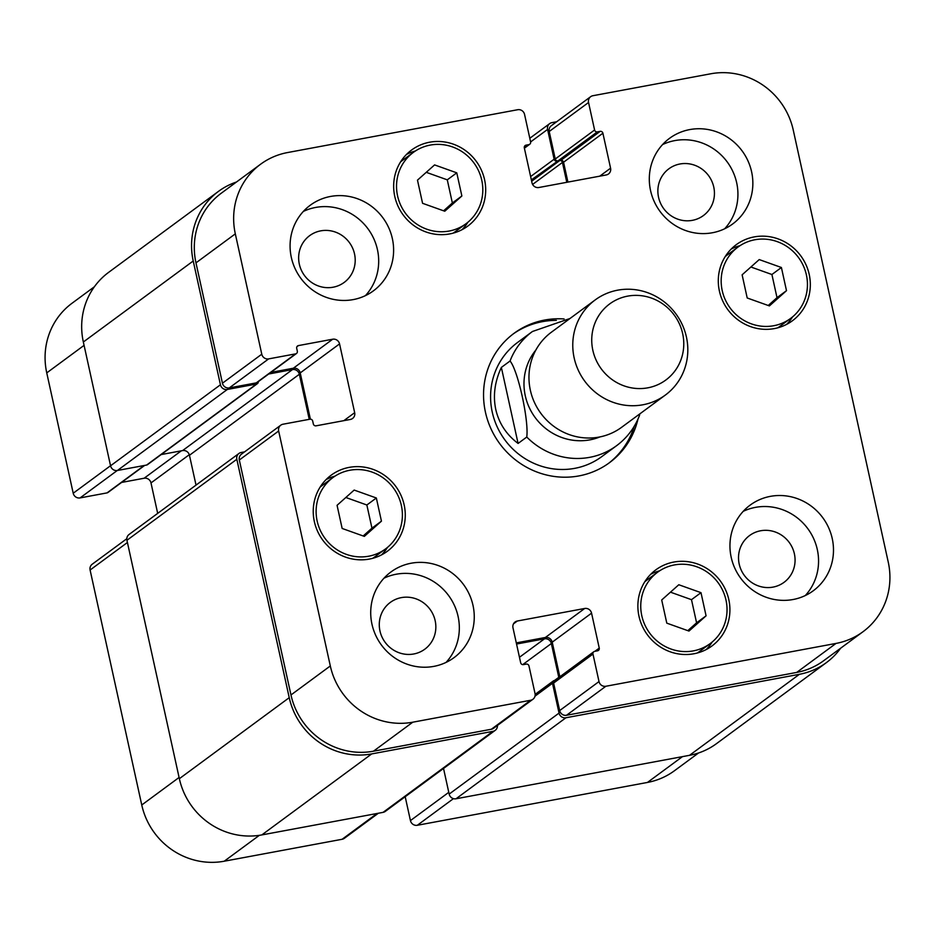 <?xml version="1.0" encoding="UTF-8"?>
<svg xmlns="http://www.w3.org/2000/svg" width="935" height="935" viewBox="0 0 935 935"><rect width="100%" height="100%" fill="white"/><g stroke="black" fill="none" stroke-linecap="round" stroke-linejoin="round"><path stroke-width="1.4" d="M526.767 437.042L518.083 443.447L501.359 367.42L510.042 361.015C517.955 370.295 528.953 420.329 526.767 437.042A70.931 67.986 53.6 0 0 616.621 445.668C627.046 437.896 634.643 427.891 639.4 415.678L639.832 413.878M518.083 443.447C506.373 434.588 498.939 423.274 495.784 409.518C492.874 395.692 494.732 381.655 501.359 367.42M608.393 463.479A80.387 77.044 53.6 0 0 634.327 426.138M556.348 320.366A80.387 77.044 53.6 0 0 512.999 334.099M569.988 318.496L532.447 331.493L517.523 342.502A70.931 67.986 53.6 0 0 492.254 412.125A70.931 67.986 53.6 0 0 601.696 456.677L616.621 445.668M637.962 419.137A80.387 77.044 -126.4 0 1 609.48 462.685A80.387 77.044 -126.4 0 1 485.44 412.195A80.387 77.044 -126.4 0 1 514.086 333.292A80.387 77.044 -126.4 0 1 564.097 318.964M595.221 299.901L551.416 332.194A59.104 56.649 53.6 0 0 530.355 390.222A59.104 56.649 53.6 0 0 621.565 427.342L665.369 395.049A59.104 56.649 53.6 0 0 675.888 313.856A59.104 56.649 53.6 0 0 595.221 299.901A59.104 56.649 53.6 0 0 574.16 357.918A59.104 56.649 53.6 0 0 665.369 395.049M592.848 350.333A47.288 45.324 53.6 0 0 668.934 377.506A47.288 45.324 53.6 0 0 651.473 298.09A47.288 45.324 53.6 0 0 592.848 350.333M698.55 752.979L674.415 770.767A70.931 67.986 -126.4 0 1 647.452 782.443L417.314 825.278A5.914 5.668 -126.4 0 1 410.442 820.591L405.194 796.725M378.359 813.24L344.349 838.309A5.914 5.668 -126.4 0 1 342.105 839.279L224.225 861.217A70.931 67.986 -126.4 0 1 141.758 804.988L90.099 570.023A5.914 5.668 -126.4 0 1 92.203 564.226L126.809 538.712M157.688 513.373L150.991 482.927A5.914 5.668 53.6 0 0 144.119 478.241L121.597 482.437M144.703 465.396L107.922 492.511A2.361 2.267 -126.4 0 1 107.022 492.897L80.083 497.911A5.914 5.668 -126.4 0 1 73.21 493.236L46.75 372.89A70.931 67.986 -126.4 0 1 72.018 303.256L94.365 286.776M687.809 630.646L696.587 622.827L691.491 599.674L670.477 592.171M706.077 615.826L688.978 631.067L666.795 623.142L661.699 599.978L678.798 584.749L700.993 592.673L706.077 615.826L696.587 622.827M700.993 592.673L691.491 599.674M363.177 535.977L371.955 528.158L366.859 504.993L345.833 497.49M381.445 521.157L364.346 536.386L342.152 528.462L337.067 505.309L354.166 490.069L376.349 497.993L381.445 521.157L371.955 528.158M376.349 497.993L366.859 504.993M443.599 210.807L452.365 202.988L447.281 179.836L426.255 172.32M461.867 195.988L444.768 211.228L422.573 203.304L417.477 180.139L434.576 164.911L456.771 172.835L461.867 195.988L452.365 202.988M456.771 172.835L447.281 179.836M768.231 305.488L777.008 297.669L771.913 274.504L750.887 267.001M786.499 290.668L769.4 305.909L747.205 297.985L742.121 274.82L759.22 259.579L781.403 267.503L786.499 290.668L777.008 297.669M781.403 267.503L771.913 274.504M413.363 152.393A44.331 42.484 53.6 0 0 405.474 213.285A44.331 42.484 53.6 0 0 465.981 223.745A44.331 42.484 53.6 0 0 481.77 180.233A44.331 42.484 53.6 0 0 413.363 152.393L402.517 160.388A44.331 42.484 53.6 0 0 400.566 161.919M453.089 233.166A44.331 42.484 53.6 0 0 455.123 231.751L465.981 223.745M415.409 150.979A47.288 45.324 53.6 0 0 406.503 154.439M461.995 229.706A47.288 45.324 53.6 0 0 467.932 222.214M484.575 179.707A47.288 45.324 -126.4 0 1 467.734 226.13A47.288 45.324 -126.4 0 1 403.195 214.956A47.288 45.324 -126.4 0 1 411.61 150.009A47.288 45.324 -126.4 0 1 484.575 179.707M332.953 477.551A44.331 42.484 53.6 0 0 325.053 538.443A44.331 42.484 53.6 0 0 385.559 548.915A44.331 42.484 53.6 0 0 401.349 505.391A44.331 42.484 53.6 0 0 332.953 477.551L322.096 485.557A44.331 42.484 53.6 0 0 320.144 487.088M372.668 558.324A44.331 42.484 53.6 0 0 374.713 556.909L385.559 548.915M334.987 476.137A47.288 45.324 53.6 0 0 326.081 479.597M381.574 554.864A47.288 45.324 53.6 0 0 387.511 547.372M404.154 504.877A47.288 45.324 -126.4 0 1 387.312 551.288A47.288 45.324 -126.4 0 1 322.774 540.126A47.288 45.324 -126.4 0 1 331.2 475.167A47.288 45.324 -126.4 0 1 404.154 504.877M657.585 572.232A44.331 42.484 53.6 0 0 649.696 633.124A44.331 42.484 53.6 0 0 710.191 643.584A44.331 42.484 53.6 0 0 725.992 600.071A44.331 42.484 53.6 0 0 657.585 572.232L646.728 580.226A44.331 42.484 53.6 0 0 644.776 581.757M697.3 653.004A44.331 42.484 53.6 0 0 699.345 651.59L710.191 643.584M659.631 570.817A47.288 45.324 53.6 0 0 650.713 574.277M706.217 649.544A47.288 45.324 53.6 0 0 712.154 642.053M728.797 599.545A47.288 45.324 -126.4 0 1 711.956 645.968A47.288 45.324 -126.4 0 1 647.417 634.807A47.288 45.324 -126.4 0 1 655.832 569.847A47.288 45.324 -126.4 0 1 728.797 599.545M738.007 247.062A44.331 42.484 53.6 0 0 730.106 307.954A44.331 42.484 53.6 0 0 790.613 318.426A44.331 42.484 53.6 0 0 806.402 274.913A44.331 42.484 53.6 0 0 738.007 247.062L727.149 255.068A44.331 42.484 53.6 0 0 725.198 256.599M777.721 327.834A44.331 42.484 53.6 0 0 779.767 326.42L790.613 318.426M740.041 245.648A47.288 45.324 53.6 0 0 731.135 249.107M786.627 324.375A47.288 45.324 53.6 0 0 792.564 316.895M809.207 274.387A47.288 45.324 -126.4 0 1 792.366 320.798A47.288 45.324 -126.4 0 1 727.827 309.637A47.288 45.324 -126.4 0 1 736.254 244.69A47.288 45.324 -126.4 0 1 809.207 274.387M605.88 686.255A5.914 5.668 -126.4 0 1 599.008 681.568L592.965 654.056A2.361 2.267 -126.4 0 1 594.707 651.356L597.512 650.83A2.361 2.267 53.6 0 0 599.253 648.119L591.563 613.161A5.914 5.668 53.6 0 0 584.691 608.475L517.335 621.015A5.914 5.668 53.6 0 0 512.976 627.782L520.666 662.74A2.361 2.267 53.6 0 0 523.413 664.621L526.218 664.095A2.361 2.267 -126.4 0 1 528.976 665.965L535.019 693.478A5.914 5.668 -126.4 0 1 530.671 700.257L412.791 722.194A70.931 67.986 -126.4 0 1 330.312 665.954L278.653 431A5.914 5.668 -126.4 0 1 283.013 424.221L309.952 419.207A2.361 2.267 -126.4 0 1 312.699 421.077L313.33 423.952A2.361 2.267 53.6 0 0 316.077 425.822L350.321 419.453A5.914 5.668 53.6 0 0 354.669 412.674L339.557 343.905A5.914 5.668 53.6 0 0 332.685 339.218L298.44 345.588A2.361 2.267 53.6 0 0 296.699 348.299L297.33 351.163A2.361 2.267 -126.4 0 1 295.589 353.874L268.649 358.888A5.914 5.668 -126.4 0 1 261.777 354.201L235.316 233.855A70.931 67.986 -126.4 0 1 260.584 164.233A70.931 67.986 -126.4 0 1 287.548 152.557L517.686 109.722A5.914 5.668 -126.4 0 1 524.558 114.409L530.601 141.91A2.361 2.267 -126.4 0 1 528.859 144.621L526.054 145.147A2.361 2.267 53.6 0 0 524.313 147.859L532.003 182.816A5.914 5.668 53.6 0 0 538.876 187.503L606.231 174.962A5.914 5.668 53.6 0 0 610.578 168.183L602.9 133.226A2.361 2.267 53.6 0 0 600.153 131.356L597.336 131.882A2.361 2.267 -126.4 0 1 594.59 130L588.547 102.499A5.914 5.668 -126.4 0 1 592.895 95.721L710.775 73.783A70.931 67.986 -126.4 0 1 793.242 130.012L888.25 562.11A70.931 67.986 -126.4 0 1 862.982 631.744A70.931 67.986 -126.4 0 1 836.019 643.42L605.88 686.255L566.54 715.263A5.914 5.668 -126.4 0 1 559.668 710.577L553.613 683.064A2.361 2.267 -126.4 0 1 554.467 680.75L593.807 651.742M392.361 238.635A53.19 50.981 -126.4 0 1 373.416 290.843A53.19 50.981 -126.4 0 1 300.813 278.291A53.19 50.981 -126.4 0 1 310.28 205.221A53.19 50.981 -126.4 0 1 392.361 238.635M473.005 605.401A53.19 50.981 -126.4 0 1 454.048 657.621A53.19 50.981 -126.4 0 1 381.445 645.056A53.19 50.981 -126.4 0 1 390.923 571.986A53.19 50.981 -126.4 0 1 473.005 605.401M832.232 538.537A53.19 50.981 -126.4 0 1 813.286 590.756A53.19 50.981 -126.4 0 1 740.684 578.192A53.19 50.981 -126.4 0 1 750.15 505.122A53.19 50.981 -126.4 0 1 832.232 538.537M751.6 171.771A53.19 50.981 -126.4 0 1 732.643 223.991A53.19 50.981 -126.4 0 1 660.04 211.427A53.19 50.981 -126.4 0 1 669.507 138.357A53.19 50.981 -126.4 0 1 751.6 171.771M365.421 295.635A53.19 50.981 53.6 0 0 377.436 249.633A53.19 50.981 53.6 0 0 303.349 211.427M299.329 264.173A29.067 27.851 53.6 0 0 344.173 282.428A29.067 27.851 53.6 0 0 349.339 242.504A29.067 27.851 53.6 0 0 309.672 235.643A29.067 27.851 53.6 0 0 299.329 264.173M446.065 662.401A53.19 50.981 53.6 0 0 458.08 616.399A53.19 50.981 53.6 0 0 383.981 578.204M379.961 630.938A29.067 27.851 53.6 0 0 424.806 649.194A29.067 27.851 53.6 0 0 429.983 609.269A29.067 27.851 53.6 0 0 390.316 602.409A29.067 27.851 53.6 0 0 379.961 630.938M805.292 595.548A53.19 50.981 53.6 0 0 817.307 549.546A53.19 50.981 53.6 0 0 743.22 511.34M739.199 564.085A29.067 27.851 53.6 0 0 784.044 582.33A29.067 27.851 53.6 0 0 789.21 542.417A29.067 27.851 53.6 0 0 749.554 535.556A29.067 27.851 53.6 0 0 739.199 564.085M724.66 228.771A53.19 50.981 53.6 0 0 736.675 182.769A53.19 50.981 53.6 0 0 662.576 144.574M658.556 197.308A29.067 27.851 53.6 0 0 703.4 215.564A29.067 27.851 53.6 0 0 708.578 175.64A29.067 27.851 53.6 0 0 668.911 168.779A29.067 27.851 53.6 0 0 658.556 197.308M443.529 768.465L449.162 794.096A5.914 5.668 53.6 0 0 456.035 798.771L689.539 755.316A70.931 67.986 53.6 0 0 716.514 743.629L826.388 662.623A70.931 67.986 -126.4 0 1 799.425 674.299L565.92 717.764A5.914 5.668 -126.4 0 1 559.048 713.078L552.491 683.275A2.361 2.267 -126.4 0 1 554.233 680.563L554.864 680.446M218.486 191.371L108.612 272.377A70.931 67.986 53.6 0 0 83.344 342L110.552 465.794A5.914 5.668 53.6 0 0 117.436 470.48L146.62 465.046A2.361 2.267 53.6 0 0 147.52 464.648L257.394 383.642A2.361 2.267 -126.4 0 1 256.506 384.028L227.31 389.463A5.914 5.668 -126.4 0 1 220.438 384.776L193.229 260.994A70.931 67.986 -126.4 0 1 218.486 191.371A70.931 67.986 -126.4 0 1 236.45 182.021M161.182 454.574L182.582 450.588A5.914 5.668 -126.4 0 1 189.454 455.275L196.023 485.113M238.928 453.475L129.042 534.493A5.914 5.668 53.6 0 0 126.938 540.29L179.356 778.691A70.931 67.986 53.6 0 0 261.823 834.92L383.069 812.363A5.914 5.668 53.6 0 0 385.313 811.381L495.199 730.364A5.914 5.668 -126.4 0 1 492.955 731.345L371.709 753.914A70.931 67.986 -126.4 0 1 289.231 697.674L236.824 459.272A5.914 5.668 -126.4 0 1 241.172 452.493L244.596 451.862M559.831 676.788L552.223 642.17A5.914 5.668 53.6 0 0 545.35 637.483L516.295 642.883M532.915 699.275L493.575 728.283A5.914 5.668 -126.4 0 1 491.331 729.253L373.451 751.202A70.931 67.986 -126.4 0 1 290.972 694.962L239.313 460.008A5.914 5.668 -126.4 0 1 241.417 454.2L280.769 425.191M310.385 419.172L300.217 372.913A5.914 5.668 53.6 0 0 293.345 368.226L270.811 372.41M296.488 353.488L257.148 382.497A2.361 2.267 -126.4 0 1 256.248 382.882L229.309 387.896A5.914 5.668 -126.4 0 1 222.436 383.21L195.976 262.864A70.931 67.986 -126.4 0 1 221.244 193.241L260.584 164.233M567.919 182.091L563.56 162.234A2.361 2.267 53.6 0 0 560.813 160.364L559.679 160.575A2.361 2.267 53.6 0 1 562.438 162.445L566.797 182.302M531.361 179.906L557.996 160.878A2.361 2.267 -126.4 0 1 555.25 159.008L549.207 131.496A5.914 5.668 -126.4 0 1 551.311 125.699L590.651 96.691M862.982 631.744L823.641 660.741A70.931 67.986 -126.4 0 1 796.678 672.429L566.54 715.263M840.635 648.224A70.931 67.986 -126.4 0 1 826.388 662.623M556.874 161.089A2.361 2.267 -126.4 0 1 554.128 159.219L547.583 129.416A5.914 5.668 -126.4 0 1 551.93 122.637L556.641 121.76M558.826 677.536A2.361 2.267 53.6 0 0 558.791 677.337L551.346 643.525A5.914 5.668 53.6 0 0 544.474 638.839L516.552 644.028M258.294 381.644A2.361 2.267 -126.4 0 1 257.394 383.642M497.432 725.443A5.914 5.668 -126.4 0 1 495.199 730.364M309.251 419.336L299.34 374.269A5.914 5.668 53.6 0 0 292.468 369.582L268.649 374.012M535.884 350.017A55.562 53.248 53.6 0 0 525.295 395.809A55.562 53.248 53.6 0 0 599.954 436.914M532.447 331.493A70.931 67.986 53.6 0 0 510.042 361.015M453.44 798.654L417.314 825.278M448.777 792.331L410.442 820.591M377.109 813.462L342.105 839.279M259.334 835.341L224.225 861.217M179.088 777.464L141.758 804.988M127.429 542.499L90.099 570.023M189.302 454.69L150.991 482.927M181.297 450.834L144.119 478.241M144.2 465.49L107.022 492.897M117.261 470.504L80.083 497.911M110.54 465.712L73.21 493.236M84.08 345.366L46.75 372.89M682.456 756.637L647.452 782.443M559.668 710.577L599.008 681.568M553.613 683.064L592.965 654.056M594.917 651.309L599.253 648.119M552.223 642.17L591.563 613.161M545.35 637.483L584.691 608.475M513.49 623.844L517.335 621.015M491.331 729.253L530.671 700.257M373.451 751.202L412.791 722.194M290.972 694.962L330.312 665.954M239.313 460.008L278.653 431M343.846 420.656L354.669 412.674M300.217 372.913L339.557 343.905M293.345 368.226L332.685 339.218M296.909 346.721L298.44 345.588M256.248 382.882L295.589 353.874M229.309 387.896L268.649 358.888M222.436 383.21L261.777 354.201M195.976 262.864L235.316 233.855M524.336 147.964L528.859 144.621M524.523 146.281L526.054 145.147M599.756 176.166L610.578 168.183M563.56 162.234L602.9 133.226M560.813 160.364L600.153 131.356M555.25 159.008L594.59 130M557.996 160.878L597.336 131.882M549.207 131.496L588.547 102.499M796.678 672.429L836.019 643.42M689.539 755.316L799.425 674.299M456.035 798.771L565.92 717.764M449.162 794.096L559.048 713.078M534.984 696.189L552.491 683.275M554.455 680.528L558.791 677.337M522.712 664.633L551.346 643.525M519.463 657.282L544.474 638.839M383.069 812.363L492.955 731.345M261.823 834.92L371.709 753.914M179.356 778.691L289.231 697.674M126.938 540.29L236.824 459.272M189.454 455.275L299.34 374.269M182.582 450.588L292.468 369.582M146.62 465.046L256.506 384.028M117.436 470.48L227.31 389.463M110.552 465.794L220.438 384.776M83.344 342L193.229 260.994M532.611 184.429L562.438 162.445M531.653 181.238L559.679 160.575M530.624 176.551L554.128 159.219M530.612 141.933L547.583 129.416M524.395 148.197L529.759 144.235M535.147 694.366L553.333 680.949M529.806 138.275L549.687 123.619"/></g></svg>
